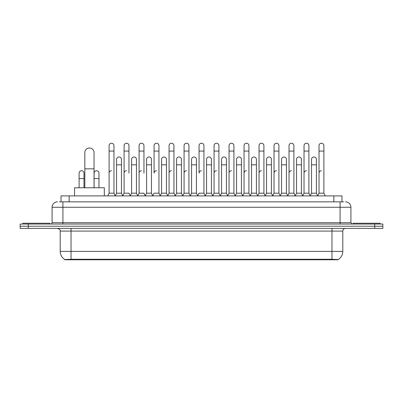 <?xml version="1.0" encoding="UTF-8"?>
<svg xmlns="http://www.w3.org/2000/svg" width="403" height="403" viewBox="0 0 403 403"><rect width="100%" height="100%" fill="white"/><g stroke="black" fill="none" stroke-linecap="round" stroke-linejoin="round"><path stroke-width="0.6" d="M59.397 201.853L62.918 201.853L59.397 201.853L61.024 201.853L61.024 195.898L341.976 195.898L341.976 201.853M338.188 259.774L64.812 259.774L64.812 259.512M60.208 251.386L71.034 251.386L71.034 231.085L60.208 231.085L60.208 251.386A9.476 9.476 0 0 0 64.843 259.527L72.117 259.25L330.883 259.25L338.157 259.527A9.476 9.476 0 0 0 342.792 251.386L342.792 231.085A2.705 2.705 0 0 1 345.497 228.38M382.85 228.38L382.85 226.214L20.15 226.214L20.15 228.38L28.27 228.38L28.27 226.214L20.15 226.214L20.15 224.048L28.27 224.048L28.27 226.214L382.85 226.214L382.85 228.38L28.27 228.38M57.503 201.853A5.415 5.415 0 0 0 52.088 207.263L52.088 222.693A1.355 1.355 0 0 1 50.738 224.048M345.497 201.853A5.415 5.415 0 0 1 350.912 207.263L62.918 207.263L62.918 201.853L343.603 201.853M350.912 207.263L350.912 222.693L352.262 224.048M382.85 224.048L382.85 226.214L382.85 224.048L28.27 224.048M49.922 224.048L49.922 223.237L22.855 223.237L22.855 224.048M380.145 224.048L380.145 223.237L353.078 223.237L353.078 224.048M84.842 187.778L84.842 152.591A4.599 4.599 0 0 1 89.441 147.987A4.599 4.599 0 0 1 94.045 152.591A4.599 4.599 0 0 0 89.441 147.987M94.045 187.778L94.045 152.591M104.327 195.898L104.327 187.778L74.555 187.778L74.555 195.898M107.737 195.898L109.092 193.188L113.963 193.188L115.318 195.898M113.963 193.188L113.963 145.659A2.438 2.438 0 0 0 111.53 143.226A2.438 2.438 0 0 1 111.681 143.231M109.092 193.188L109.092 151.075L113.963 151.075M109.092 151.075L109.092 145.659A2.438 2.438 0 0 1 111.53 143.226M122.734 195.898L124.089 193.188L128.96 193.188L130.315 195.898M128.96 173.159L128.96 145.659A2.438 2.438 0 0 0 126.522 143.226A2.438 2.438 0 0 1 126.678 143.231M124.089 193.188L124.089 151.075L128.96 151.075M124.089 151.075L124.089 145.659A2.438 2.438 0 0 1 126.522 143.226M137.73 195.898L139.085 193.188L143.957 193.188L145.307 195.898M143.957 173.159L143.957 145.659A2.438 2.438 0 0 0 141.518 143.226A2.438 2.438 0 0 1 141.67 143.231M139.085 193.188L139.085 151.075L143.957 151.075M139.085 151.075L139.085 145.659A2.438 2.438 0 0 1 141.518 143.226M152.727 195.898L154.077 193.188L158.948 193.188L160.303 195.898M158.948 193.188L158.948 145.659A2.438 2.438 0 0 0 156.515 143.226A2.438 2.438 0 0 1 156.666 143.231M156.515 170.726A2.438 2.438 0 0 0 154.077 173.159L154.077 151.075L158.948 151.075M154.077 151.075L154.077 145.659A2.438 2.438 0 0 1 156.515 143.226M167.719 195.898L169.074 193.188L173.945 193.188L175.3 195.898M173.945 193.188L173.945 145.659A2.438 2.438 0 0 0 171.512 143.226A2.438 2.438 0 0 1 171.663 143.231M169.074 193.188L169.074 151.075L173.945 151.075M169.074 151.075L169.074 145.659A2.438 2.438 0 0 1 171.512 143.226M182.715 195.898L184.07 193.188L188.942 193.188L190.297 195.898M188.942 193.188L188.942 145.659A2.438 2.438 0 0 0 186.503 143.226A2.438 2.438 0 0 1 186.66 143.231M184.07 193.188L184.07 151.075L188.942 151.075M184.07 151.075L184.07 145.659A2.438 2.438 0 0 1 186.503 143.226M197.712 195.898L199.062 193.188L203.938 193.188L205.288 195.898M203.938 193.188L203.938 145.659A2.438 2.438 0 0 0 201.5 143.226A2.438 2.438 0 0 1 201.651 143.231M201.5 170.726A2.438 2.438 0 0 0 199.062 173.159L199.062 151.075L203.938 151.075M199.062 151.075L199.062 145.659A2.438 2.438 0 0 1 201.5 143.226M212.703 195.898L214.058 193.188L218.93 193.188L220.285 195.898M227.74 195.818L226.431 193.188L221.554 193.188L220.245 195.818L218.93 193.188L218.93 145.659A2.438 2.438 0 0 0 216.497 143.226A2.438 2.438 0 0 1 216.648 143.231M205.248 195.818L206.563 193.188L211.434 193.188L212.749 195.818L214.058 193.188L214.058 151.075L218.93 151.075M214.058 151.075L214.058 145.659A2.438 2.438 0 0 1 216.497 143.226M227.7 195.898L229.055 193.188L233.926 193.188L235.281 195.898M250.273 195.898L248.923 193.188L244.052 193.188L242.737 195.818L241.422 193.188L236.551 193.188L235.241 195.818L233.926 193.188L233.926 145.659A2.438 2.438 0 0 0 231.488 143.226A2.438 2.438 0 0 1 231.644 143.231M229.055 193.188L229.055 151.075L233.926 151.075M229.055 151.075L229.055 145.659A2.438 2.438 0 0 1 231.488 143.226M265.27 195.898L263.915 193.188L259.043 193.188L257.734 195.818L256.419 193.188L251.548 193.188L250.233 195.818L248.923 193.188L248.923 151.075L244.052 151.075L244.052 193.188L242.697 195.898M244.052 151.075L244.052 145.659A2.438 2.438 0 0 1 246.641 143.231A2.438 2.438 0 0 1 248.923 145.659L248.923 151.075M280.266 195.898L278.911 193.188L274.04 193.188L272.725 195.818L271.415 193.188L266.544 193.188L265.229 195.818L263.915 193.188L263.915 151.075L259.043 151.075L259.043 193.188L257.693 195.898M259.043 151.075L259.043 145.659A2.438 2.438 0 0 1 261.633 143.231A2.438 2.438 0 0 1 263.915 145.659L263.915 151.075M295.263 195.898L293.908 193.188L289.037 193.188L287.722 195.818L286.412 193.188L281.536 193.188L280.226 195.818L278.911 193.188L278.911 151.075L274.04 151.075L274.04 193.188L272.685 195.898M274.04 151.075L274.04 145.659A2.438 2.438 0 0 1 276.629 143.231A2.438 2.438 0 0 1 278.911 145.659L278.911 151.075M310.255 195.898L308.905 193.188L304.028 193.188L302.718 195.818L301.404 193.188L296.532 193.188L295.218 195.818L293.908 193.188L293.908 151.075L289.037 151.075L289.037 193.188L287.682 195.898M289.037 151.075L289.037 145.659A2.438 2.438 0 0 1 291.626 143.231A2.438 2.438 0 0 1 293.908 145.659L293.908 151.075M317.67 195.898L319.025 193.188L319.025 151.075L323.896 151.075L323.896 193.188L325.251 195.898L323.896 193.188L319.025 193.188L317.715 195.818L316.4 193.188L311.529 193.188L310.214 195.818L308.905 193.188L308.905 151.075L304.028 151.075L304.028 193.188L302.678 195.898M304.028 151.075L304.028 145.659A2.438 2.438 0 0 1 306.618 143.231A2.438 2.438 0 0 1 308.905 145.659L308.905 151.075M319.025 151.075L319.025 145.659A2.438 2.438 0 0 1 321.614 143.231A2.438 2.438 0 0 1 323.896 145.659L323.896 151.075M115.278 195.818L116.588 193.188L121.464 193.188L122.774 195.818M121.464 193.188L121.464 159.412A2.438 2.438 0 0 0 119.177 156.979A2.438 2.438 0 0 1 121.464 159.412M116.588 193.188L116.588 164.822L121.464 164.822M116.588 164.822L116.588 159.412A2.438 2.438 0 0 1 119.177 156.979M130.275 195.818L131.585 193.188L136.456 193.188L137.771 195.818M136.456 193.188L136.456 159.412A2.438 2.438 0 0 0 134.174 156.979A2.438 2.438 0 0 1 136.456 159.412M131.585 193.188L131.585 164.822L136.456 164.822M131.585 164.822L131.585 159.412A2.438 2.438 0 0 1 134.174 156.979M145.266 195.818L146.581 193.188L151.452 193.188L152.767 195.818M151.452 193.188L151.452 159.412A2.438 2.438 0 0 0 149.17 156.979A2.438 2.438 0 0 1 151.452 159.412M146.581 193.188L146.581 164.822L151.452 164.822M146.581 164.822L146.581 159.412A2.438 2.438 0 0 1 149.17 156.979M160.263 195.818L161.578 193.188L166.449 193.188L167.759 195.818M166.449 193.188L166.449 159.412A2.438 2.438 0 0 0 164.167 156.979A2.438 2.438 0 0 1 166.449 159.412M161.578 193.188L161.578 164.822L166.449 164.822M161.578 164.822L161.578 159.412A2.438 2.438 0 0 1 164.167 156.979M175.26 195.818L176.569 193.188L181.446 193.188L182.755 195.818M181.446 193.188L181.446 159.412A2.438 2.438 0 0 0 179.159 156.979A2.438 2.438 0 0 1 181.446 159.412M176.569 193.188L176.569 164.822L181.446 164.822M176.569 164.822L176.569 159.412A2.438 2.438 0 0 1 179.159 156.979M190.251 195.818L191.566 193.188L196.437 193.188L197.752 195.818M196.437 193.188L196.437 159.412A2.438 2.438 0 0 0 194.155 156.979A2.438 2.438 0 0 1 196.437 159.412M191.566 193.188L191.566 164.822L196.437 164.822M191.566 164.822L191.566 159.412A2.438 2.438 0 0 1 194.155 156.979M211.434 193.188L211.434 159.412A2.438 2.438 0 0 0 209.152 156.979A2.438 2.438 0 0 1 211.434 159.412M206.563 193.188L206.563 164.822L211.434 164.822M206.563 164.822L206.563 159.412A2.438 2.438 0 0 1 209.152 156.979M226.431 193.188L226.431 159.412A2.438 2.438 0 0 0 224.144 156.979A2.438 2.438 0 0 1 226.431 159.412M221.554 193.188L221.554 164.822L226.431 164.822M221.554 164.822L221.554 159.412A2.438 2.438 0 0 1 224.144 156.979M241.422 193.188L241.422 159.412A2.438 2.438 0 0 0 239.14 156.979A2.438 2.438 0 0 1 241.422 159.412M236.551 193.188L236.551 164.822L241.422 164.822M236.551 164.822L236.551 159.412A2.438 2.438 0 0 1 239.14 156.979M256.419 193.188L256.419 159.412A2.438 2.438 0 0 0 254.137 156.979A2.438 2.438 0 0 1 256.419 159.412M251.548 193.188L251.548 164.822L256.419 164.822M251.548 164.822L251.548 159.412A2.438 2.438 0 0 1 254.137 156.979M271.415 193.188L271.415 159.412A2.438 2.438 0 0 0 269.133 156.979A2.438 2.438 0 0 1 271.415 159.412M266.544 193.188L266.544 164.822L271.415 164.822M266.544 164.822L266.544 159.412A2.438 2.438 0 0 1 269.133 156.979M286.412 193.188L286.412 159.412A2.438 2.438 0 0 0 284.125 156.979A2.438 2.438 0 0 1 286.412 159.412M281.536 193.188L281.536 164.822L286.412 164.822M281.536 164.822L281.536 159.412A2.438 2.438 0 0 1 284.125 156.979M301.404 193.188L301.404 159.412A2.438 2.438 0 0 0 299.122 156.979A2.438 2.438 0 0 1 301.404 159.412M296.532 193.188L296.532 164.822L301.404 164.822M296.532 164.822L296.532 159.412A2.438 2.438 0 0 1 299.122 156.979M316.4 193.188L316.4 159.412A2.438 2.438 0 0 0 314.118 156.979A2.438 2.438 0 0 1 316.4 159.412M311.529 193.188L311.529 164.822L316.4 164.822M311.529 164.822L311.529 159.412A2.438 2.438 0 0 1 314.118 156.979M83.975 187.778L83.975 173.159A2.438 2.438 0 0 0 81.693 170.731A2.438 2.438 0 0 1 83.975 173.159M79.104 187.778L79.104 178.574L83.975 178.574M79.104 178.574L79.104 173.159A2.438 2.438 0 0 1 81.693 170.731M98.972 187.778L98.972 173.159A2.438 2.438 0 0 0 96.685 170.731A2.438 2.438 0 0 1 98.972 173.159M94.095 187.778L94.095 178.574L98.972 178.574M94.095 178.574L94.095 173.159A2.438 2.438 0 0 1 96.685 170.731M109.092 173.159A2.438 2.438 0 0 1 111.53 170.726M124.089 173.159A2.438 2.438 0 0 1 126.522 170.726M139.085 173.159A2.438 2.438 0 0 1 141.518 170.726M169.074 173.159A2.438 2.438 0 0 1 171.512 170.726M184.07 173.159A2.438 2.438 0 0 1 186.503 170.726M214.058 173.159A2.438 2.438 0 0 1 216.497 170.726M229.055 173.159A2.438 2.438 0 0 1 231.488 170.726M244.052 173.159A2.438 2.438 0 0 1 246.485 170.726M259.043 173.159A2.438 2.438 0 0 1 261.482 170.726M274.04 193.188L274.04 173.159A2.438 2.438 0 0 1 276.478 170.726M289.037 173.159A2.438 2.438 0 0 1 291.47 170.726M308.905 193.188L308.905 173.159M304.028 173.159A2.438 2.438 0 0 1 306.466 170.726M319.025 173.159A2.438 2.438 0 0 1 321.463 170.726M330.883 259.774L330.883 259.25M72.117 259.774L72.117 259.25M69.145 201.853L69.145 195.898M333.855 201.853L333.855 195.898M331.966 228.38L331.966 231.085L71.034 231.085L71.034 228.38M342.792 231.085L331.966 231.085L331.966 251.386L342.792 251.386M331.966 259.305L331.966 251.386L71.034 251.386L71.034 259.305M374.73 228.38L374.73 224.048M62.918 224.048L62.918 207.263L52.088 207.263M52.088 222.693L350.912 222.693M340.082 201.853L340.082 224.048M84.842 168.832L94.045 168.832M60.208 231.085C60.591 230.123 59.684 229.221 57.503 228.38"/></g></svg>
